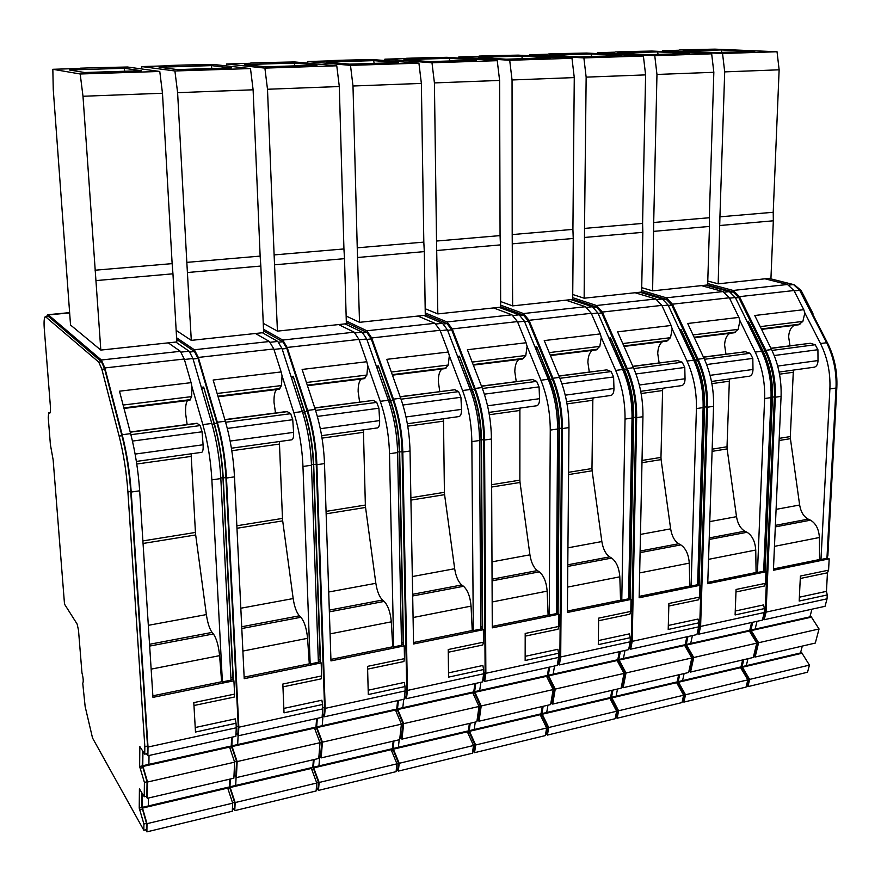<?xml version="1.0" encoding="UTF-8"?>
<svg xmlns="http://www.w3.org/2000/svg" width="881" height="881" viewBox="0 0 881 881"><rect width="100%" height="100%" fill="white"/><g stroke="black" fill="none" stroke-linecap="round" stroke-linejoin="round"><path stroke-width="1.32" d="M187.146 424.532L185.649 413.74C185.34 407.033 185.957 402.639 187.51 400.569M275.511 412.991L274.024 402.463C273.837 395.91 274.674 391.593 276.535 389.534M359.613 402L358.149 391.726C358.071 385.316 359.096 381.077 361.243 379.028M439.773 391.516L438.32 381.495C438.342 375.218 439.542 371.066 441.943 369.018M516.244 381.528L514.812 371.727C514.922 365.593 516.288 361.507 518.909 359.47M589.29 371.98L587.88 362.399C588.067 356.387 589.576 352.378 592.406 350.352M659.12 362.851L657.733 353.49C657.997 347.599 659.627 343.645 662.644 341.641M725.955 354.118L724.589 344.956C724.92 339.185 726.671 335.298 729.853 333.315M789.982 345.748L788.627 336.784C789.024 331.124 790.885 327.303 794.21 325.331M763.761 569.093L764.664 568.906L771.976 396.968C772.483 380.801 769.432 365.769 762.825 351.871L748.398 321.257L763.188 351.431C769.884 365.527 772.967 380.757 772.461 397.144L765.038 571.295L764.168 570.844L764.135 569.016M755.138 629.089L811.104 616.601L819.044 628.968L815.299 643.064L755.116 657.05L758.607 642.734L750.887 630.036L755.138 629.089L757.01 621.314M811.643 617.107L751.394 630.554M758.607 642.734L819.044 628.968M753.574 656.279L755.116 657.05M809.936 616.854L811.941 609.2M813.923 367.234L814.407 367.168C816.687 366.419 817.876 364.216 818.009 360.56L817.92 349.713L815.178 344.746L810.267 343.271L770.886 348.248M800.51 652.953L802.305 646.081M768.915 278.385L793.506 284.563L799.684 290.29L826.609 342.731L820.486 343.535C827.402 357.499 830.541 372.63 829.891 388.939L820.982 559.49L819.561 558.796L819.396 537.509C818.845 529.129 815.872 523.358 810.487 520.186L808.185 519.129L775.39 525.362M798.604 324.781L802.866 321.4L804.838 312.92L803.769 309.671L754.753 315.508L771.547 349.57L765.82 350.319L739.467 296.655L733.157 290.466L707.696 283.561M761.36 328.921L800.003 324.131M776.095 509.361L799.64 505.011C800.851 511.971 803.703 516.673 808.185 519.129M779.222 438.353L790.323 436.569L790.422 438.672L779.123 440.5M793.627 370.053L793.274 372.267L779.52 374.183M746.295 665.673L801.677 652.678L809.441 665.1L807.547 672.225L747.892 686.64L749.654 679.405L742.088 666.664L746.295 665.673L747.98 658.702M800.278 578.498L827.446 572.804L828.581 570.161L800.4 576.042L799.177 601.051L827.248 594.95L827.05 598.816L766.074 612.13L775.346 397.21L781.073 396.373L773.408 570.271L829.186 558.84L826.973 558.003M820.607 559.303L773.463 568.939M827.314 557.937L827.303 556.142M827.248 594.95L826.455 591.36L799.364 597.197M826.455 591.36L827.446 572.804M827.05 598.816L825.034 606.304L764.201 619.728L766.074 612.13M762.638 619.013L764.201 619.728M799.64 505.011L790.422 438.672M790.323 436.569L793.274 372.267M742.595 667.192L802.195 653.195M781.073 396.373C781.612 379.59 778.441 363.996 771.547 349.57M662.325 51.538L662.457 50.735L678.656 50.239M662.457 50.735L722.552 53.488L724.7 71.879L779.134 69.808L777.042 51.748L714.854 49.138L692.543 49.6M721.836 52.397L721.253 49.931L754.841 51.351L715.735 52.585L682.973 51.109L721.253 49.931M722.552 53.488L777.042 51.748M820.486 343.535L804.838 312.92M749.654 679.405L809.441 665.1M773.331 220.801L773.221 212.277L719.931 216.825L718.18 283.825L770.952 278.165L773.331 220.801L720.096 225.492M707.465 284.97L733.102 291.974L738.785 297.547L765.093 351.189C771.8 365.263 774.884 380.493 774.377 396.868L765.16 611.414L764.268 611.612M748.398 321.257L747.033 321.422M735.965 591.966L764.411 586.008L765.479 583.321L736.064 589.466L735.106 614.949L764.4 608.595L763.607 604.917L735.25 611.029M765.16 611.414L763.541 617.988L762.847 618.143M751.625 622.504L749.742 630.367L749.114 630.499M749.742 630.367L750.964 631.611L750.072 631.809M750.964 631.611L757.528 642.712L756.636 642.921M757.528 642.712L754.455 655.31L753.773 655.475M742.65 659.946L740.976 666.939L740.304 667.104M740.976 666.939L742.176 668.205L741.262 668.426M742.176 668.205L748.608 679.339L747.683 679.57M748.608 679.339L747.264 684.856L746.581 685.011M742.088 666.664L743.762 659.682M750.887 630.036L752.748 622.261M829.186 558.84L828.581 570.161M775.346 397.21C775.875 380.405 772.703 364.778 765.82 350.319M739.467 296.655L793.979 290.532L803.769 309.671M724.7 71.879L719.931 216.825M779.134 69.808L773.221 212.277M826.609 342.731C833.547 356.662 836.686 371.76 836.014 388.036L826.951 558.268L820.982 559.49M764.972 278.803L787.482 284.486L733.157 290.466M793.979 290.532L787.482 284.486M746.416 685.693L747.892 686.64M707.773 281.028L718.18 283.825M794.508 284.904L801.137 290.521L812.932 313.46L811.665 313.614M812.932 313.46L812.943 314.638L812.238 314.726M812.943 314.638L827.688 343.337C834.439 356.893 837.49 371.595 836.84 387.442L827.843 556.032L827.061 556.186M764.4 608.595L764.234 612.526L700.604 626.424L707.575 407.187L713.566 406.306L707.74 583.718L765.974 571.791L765.038 571.295M765.974 571.791L765.479 583.321M764.234 612.526L762.362 620.136L698.875 634.144L700.604 626.424M690.693 643.46L749.059 630.444L756.768 643.152L753.288 657.468L690.528 672.06L693.732 657.523L686.255 644.452L690.693 643.46L692.411 635.575M697.675 582.561L698.699 582.352L704.183 406.934C704.525 390.426 701.474 375.042 695.043 360.781L680.991 329.395L695.384 360.351C701.904 374.799 704.987 390.393 704.646 407.121L699.085 584.797L698.248 584.323L698.204 582.451M749.577 630.961L686.751 644.991M693.732 657.523L756.768 643.152M688.92 671.168L690.528 672.06M749.114 376.242L749.588 376.176C751.757 375.438 752.892 373.203 752.991 369.458L752.815 358.391L750.149 353.292L745.414 351.75L703.412 357.069M705.692 285.169L729.347 291.633L735.338 297.525L761.636 351.255L755.237 352.092C761.999 366.419 765.126 381.902 764.631 398.542L757.44 572.485L756.074 571.758L755.744 550.052C755.138 541.496 752.242 535.571 747.044 532.278L744.819 531.177L709.249 537.939M734.071 332.787L738.135 329.362L739.952 320.717L738.895 317.391L687.698 323.492L704.051 358.424L698.06 359.206L672.423 304.187L666.344 297.822L641.654 290.477M694.129 337.247L735.393 332.137M709.778 521.607L736.505 516.673C737.727 523.788 740.503 528.611 744.819 531.177M712.156 449.167L727.023 446.766L727.133 448.914L712.09 451.347M729.644 378.951L729.336 381.198L711.892 383.642M682.577 680.617L740.282 667.082L747.837 679.846L746.086 687.081L683.898 702.102L685.517 694.768L678.194 681.652L682.577 680.617L684.119 673.547M757.076 572.287L707.784 582.363M697.234 633.318L698.875 634.144M736.505 516.673L727.133 448.914M727.023 446.766L729.336 381.198M678.678 682.202L740.789 667.611M713.566 406.306C713.94 389.171 710.769 373.214 704.051 358.424M597.285 53.609L597.417 52.717L614.641 52.188M597.417 52.717L654.759 55.646L656.962 74.456L713.83 72.297L711.672 53.829L652.006 51.054L629.045 51.527M658.107 54.402L657.534 51.891L689.746 53.411L648.923 54.699L617.636 53.113L657.534 51.891M654.759 55.646L711.672 53.829M755.237 352.092L739.952 320.717M685.517 694.768L747.837 679.846M709.469 226.428L709.304 217.739L653.702 222.486L652.612 290.862L707.652 284.959L709.469 226.428L653.922 231.34M641.621 291.974L666.3 299.353L671.774 305.09L697.378 360.087C703.908 374.524 706.991 390.107 706.65 406.824L699.712 625.686L698.699 625.906M680.991 329.395L679.515 329.571M668.822 606.029L698.611 599.796L699.613 597.065L668.888 603.485L668.205 629.463L698.798 622.834L698.005 619.068L668.305 625.466M699.712 625.686L698.226 632.36L697.4 632.547M686.894 636.787L685.165 644.771L684.405 644.947M685.165 644.771L686.354 646.059L685.33 646.291M686.354 646.059L692.708 657.479L691.684 657.711M692.708 657.479L689.889 670.276L689.074 670.463M678.667 674.813L677.126 681.916L676.322 682.103L683.623 695.219L682.015 702.564L617.14 718.235L618.594 710.78L611.535 697.289L676.311 682.092M677.126 681.916L678.282 683.227L677.247 683.469M678.282 683.227L684.515 694.68L683.469 694.933M684.515 694.68L683.282 700.274L682.467 700.461M678.194 681.652L679.725 674.571M686.255 644.452L687.962 636.556M707.575 407.187C707.939 390.03 704.767 374.029 698.06 359.206M672.423 304.187L729.347 297.789L738.895 317.391M656.962 74.456L653.702 222.486M713.83 72.297L709.304 217.739M761.636 351.255C768.408 365.538 771.547 380.988 771.029 397.606L763.673 571.207L757.44 572.485M701.419 285.62L723.059 291.578L666.344 297.822M729.347 297.789L723.059 291.578M682.346 701.023L683.898 702.102M641.709 287.658L652.612 290.862M748.421 322.457L747.595 322.556M698.798 622.834L698.677 626.843L632.217 641.346L636.677 417.627L642.943 416.713L639.143 597.77L699.977 585.303L699.085 584.797M699.977 585.303L699.613 597.065M698.677 626.843L696.948 634.573L630.653 649.198L632.217 641.346M623.429 658.47L684.35 644.881L691.827 657.964L688.623 672.5L623.12 687.72L626.017 672.963L618.803 659.506L623.429 658.47L624.992 650.453M628.616 596.635L629.783 596.393L633.252 417.363C633.406 400.503 630.367 384.744 624.133 370.108L610.511 337.908L624.453 369.668C630.774 384.501 633.857 400.459 633.692 417.55L630.168 598.893L629.375 598.397L629.309 596.492M684.845 645.421L619.277 660.067M626.017 672.963L691.827 657.964M621.424 686.695L623.12 687.72M681.409 385.658L681.85 385.592C683.92 384.854 684.989 382.585 685.044 378.764L684.779 367.454L682.191 362.223L677.654 360.604L632.822 366.287M639.76 292.239L662.38 299.022L668.139 305.079L693.721 360.175L687.026 361.056C693.611 375.735 696.739 391.582 696.419 408.586L691.1 586.052L689.79 585.292L689.272 563.135C688.634 554.402 685.814 548.323 680.826 544.887L678.689 543.742L640.124 551.066M666.664 341.145L670.507 337.687L672.17 328.877L671.135 325.474L617.592 331.851L633.439 367.685L627.184 368.511L602.351 312.061L596.525 305.509L572.705 297.679M623.836 345.958L667.93 340.495M640.465 534.415L670.639 528.842C671.862 536.111 674.549 541.077 678.689 543.742M642.018 460.466L660.97 457.415L661.091 459.607L641.974 462.701M662.864 388.235L662.578 390.525L641.137 393.532M698.248 584.323L697.62 584.444M690.748 585.854L639.166 596.393M628.924 648.229L630.653 649.198M670.639 528.842L661.091 459.607M660.97 457.415L662.578 390.525M611.998 697.851L676.795 682.643M616.105 696.21L617.504 689.03M642.943 416.713C643.13 399.203 639.969 382.861 633.439 367.685M529.47 55.789L529.591 54.776L547.916 54.226M529.591 54.776L583.883 57.915L586.151 77.143L645.608 74.885L643.394 56.01L586.526 53.047L562.871 53.532M591.669 56.505L591.107 53.928L621.777 55.558L579.114 56.902L549.469 55.217L591.107 53.928M583.883 57.915L643.394 56.01M687.026 361.056L672.17 328.877M618.594 710.78L683.623 695.219M642.833 232.32L642.59 223.433L584.521 228.399L584.158 298.207L641.621 292.04L642.833 232.32L584.819 237.441M572.694 299.21L596.503 307.073L601.734 312.975L626.545 369.392C632.866 384.215 635.95 400.161 635.785 417.242L631.369 640.586L630.212 640.828M610.511 337.908L608.914 338.106M598.628 620.742L629.871 614.189L630.785 611.425L598.662 618.132L598.298 644.639L630.278 637.701L629.486 633.846L598.353 640.564M631.369 640.586L630.025 647.37L629.045 647.579M619.332 651.698L617.768 659.814L616.865 660.012M617.768 659.814L618.903 661.146L617.746 661.4M618.903 661.146L625.036 672.897L623.88 673.161M625.036 672.897L622.493 685.903L621.534 686.123M611.921 690.33L610.533 697.543L609.586 697.763M610.533 697.543L611.634 698.897L610.467 699.173M611.634 698.897L617.647 710.681L616.469 710.956M617.647 710.681L616.535 716.352L615.577 716.583M611.535 697.289L612.912 690.098M618.803 659.506L620.345 651.477M636.677 417.627C636.842 400.095 633.681 383.72 627.184 368.511M602.351 312.061L661.851 305.377L671.135 325.474M586.151 77.143L584.521 228.399M645.608 74.885L642.59 223.433M693.721 360.175C700.329 374.821 703.456 390.635 703.115 407.595L697.609 584.72L691.1 586.052M635.124 292.745L655.794 298.978L596.525 305.509M661.851 305.377L655.794 298.978M615.5 716.991L617.14 718.235M572.727 294.496L584.158 298.207M681.024 330.628L680.055 330.749M630.278 637.701L630.19 641.786L560.701 656.962L562.408 428.562L568.972 427.593L567.386 612.471L631.027 599.432L630.168 598.893M631.027 599.432L630.785 611.425M630.19 641.786L628.638 649.649L559.325 664.946L560.701 656.962M553.169 674.152L616.81 659.946L624.012 673.414L621.127 688.182L552.695 704.084L555.239 689.085L548.323 675.231L553.169 674.152L554.545 666.003M556.385 611.359L557.706 611.084L558.961 428.276C558.917 411.042 555.889 394.908 549.876 379.876L536.738 346.828L550.173 379.436C556.263 394.666 559.336 411.02 559.38 428.485L558.091 613.65L557.266 611.183M617.284 660.508L548.786 675.804M555.239 689.085L624.012 673.414M550.9 702.884L552.695 704.084M610.599 395.492L611.018 395.437C612.967 394.71 613.947 392.397 613.969 388.499L613.605 376.947L611.095 371.573L606.789 369.866L558.917 375.945M570.932 299.628L592.384 306.742L597.902 312.975L622.669 369.502L615.665 370.416C622.052 385.504 625.169 401.725 625.036 419.081L621.777 600.225L620.521 599.432L619.817 576.824C619.112 567.893 616.392 561.638 611.634 558.069L609.608 556.869L567.805 564.809M596.195 349.889L599.807 346.387L601.283 337.401L600.269 333.91L544.238 340.584L559.512 377.387L552.949 378.246L529.018 320.299L523.49 313.548L500.639 305.156M550.251 355.065L597.384 349.228M567.948 547.817L601.844 541.551C603.078 548.984 605.665 554.083 609.608 556.869M568.597 472.304L591.977 468.538L592.12 470.773L568.575 474.584M593.078 397.937L592.836 400.271L567.023 403.883M546.716 712.487L609.564 697.741L616.623 711.253L615.169 718.709L547.42 735.084L548.709 727.508L541.936 713.61L546.716 712.487L547.949 705.196M629.375 598.397L628.582 598.562M621.446 600.016L567.408 611.062M557.497 663.8L559.325 664.946M601.844 541.551L592.12 470.773M591.977 468.538L592.836 400.271M542.388 714.194L610.037 698.314M568.972 427.593C568.961 409.709 565.811 392.97 559.512 377.387M458.693 58.08L458.803 56.935L478.306 56.34M458.803 56.935L509.703 60.282L512.048 79.962L574.269 77.594L571.989 58.289L518.226 55.129L493.856 55.624M522.323 58.697L521.783 56.065L550.735 57.794L506.123 59.203L478.295 57.397L521.783 56.065M509.703 60.282L571.989 58.289M615.665 370.416L601.283 337.401M548.709 727.508L616.623 711.253M573.234 238.465L572.914 229.39L512.202 234.577L512.643 305.883L572.683 299.441L573.234 238.465L512.588 243.817M500.639 306.72L523.49 315.145L528.468 321.224L552.365 379.138C558.466 394.369 561.538 410.7 561.571 428.166L559.898 656.158L558.598 656.444M536.738 346.828L535.009 347.026M525.186 636.126L557.981 629.254L558.818 626.446L525.197 633.461L525.153 660.508L558.62 653.25L557.838 649.297L525.164 656.345M559.898 656.158L558.719 663.063L557.585 663.316M548.742 667.28L547.365 675.518L546.297 675.76M547.365 675.518L548.445 676.905L547.145 677.192M548.445 676.905L554.325 689.008L553.026 689.305M554.325 689.008L552.09 702.212L550.966 702.476M542.222 706.518L541 713.852L539.899 714.106L546.649 728.003L545.361 735.58L474.562 752.682L475.652 744.996L469.21 730.668L539.888 714.095M541 713.852L542.057 715.251L540.747 715.559M542.057 715.251L547.817 727.387L546.506 727.706M547.817 727.387L546.837 733.146L545.735 733.421M541.936 713.61L543.159 706.309M548.323 675.231L549.689 667.071M562.408 428.562C562.375 410.645 559.226 393.873 552.949 378.246M529.018 320.299L591.283 313.306L600.269 333.91M512.048 79.962L512.202 234.577M574.269 77.594L572.914 229.39M622.669 369.502C629.078 384.545 632.195 400.723 632.04 418.057L628.571 598.838L621.777 600.225M565.899 300.168L585.502 306.72L523.49 313.548M591.283 313.306L585.502 306.72M545.702 733.62L547.42 735.084M500.628 301.533L512.643 305.883M610.555 339.163L609.443 339.306M558.62 653.25L558.598 657.424L485.86 673.293L484.539 440.026L491.433 439.013L492.281 627.856L558.895 614.211L558.091 613.65M558.895 614.211L558.818 626.446M558.598 657.424L557.221 665.408L484.693 681.409L485.86 673.293M479.705 690.539L546.253 675.694L553.158 689.57L550.614 704.569L479.044 721.209L481.213 705.956L474.639 691.673L479.705 690.539L480.872 682.257M480.751 626.776L482.237 626.468L481.07 439.729C480.806 422.109 477.799 405.568 472.029 390.118L459.442 356.155L472.293 389.666C478.141 405.326 481.202 422.076 481.455 439.938L482.623 629.089L481.83 626.556M546.705 676.278L475.057 692.279M481.213 705.956L553.158 689.57M477.139 719.766L479.044 721.209M536.463 405.8L536.848 405.745C538.676 405.029 539.568 402.683 539.535 398.697L539.073 386.88L536.661 381.363L532.609 379.568L481.444 386.076M499.009 307.348L519.173 314.825L524.415 321.246L548.268 379.27L540.923 380.229C547.079 395.723 550.185 412.341 550.262 430.093L549.248 615.059L548.07 614.222L547.156 591.129C546.396 582 543.775 575.579 539.282 571.857L537.377 570.591L492.061 579.202M522.455 359.03L525.792 355.495L527.08 346.321L526.089 342.753L467.382 349.746L482.017 387.552L475.134 388.455L452.228 328.921L447.019 321.961L425.248 312.931M473.13 364.613L523.567 358.369M491.983 561.847L529.933 554.832C531.166 562.43 533.644 567.683 537.377 570.591M491.631 484.704L519.867 480.156L520.032 482.447L491.642 487.039M520.087 408.079L519.889 410.469L489.318 414.742M557.343 613.121L556.374 613.319M548.94 614.839L492.27 626.424M482.755 680.055L484.693 681.409M529.933 554.832L520.032 482.447M519.867 480.156L519.889 410.469M469.628 731.285L540.328 714.678M474.209 729.501L475.255 722.09M491.433 439.013C491.191 420.722 488.052 403.564 482.017 387.552M384.755 60.514L384.865 59.181L405.623 58.553M384.865 59.181L431.987 62.76L434.421 82.913L499.604 80.435L497.247 60.679L446.942 57.298L421.801 57.816M449.894 60.976L449.365 58.289L476.423 60.139L429.708 61.615L403.905 59.688L449.365 58.289M431.987 62.76L497.247 60.679M540.923 380.229L527.08 346.321M475.652 744.996L546.649 728.003M500.463 244.885L500.067 235.612L436.524 241.042L437.835 313.911L500.65 307.172L500.463 244.885L436.998 250.49M425.27 314.517L447.041 323.591L451.722 329.868L474.595 389.358C480.453 405.007 483.504 421.757 483.757 439.608L485.112 672.467L483.647 672.787M459.442 356.155L457.58 356.387M448.264 652.237L482.722 645.013L483.46 642.172L448.231 649.528L448.572 677.126L483.625 669.527L482.854 665.474L448.517 672.886M485.112 672.467L484.098 679.482L482.788 679.769M474.914 683.568L473.747 691.948L472.513 692.224M473.747 691.948L474.76 693.38L473.306 693.71M474.76 693.38L480.365 705.857L478.901 706.188M480.365 705.857L478.46 719.281L477.172 719.579M469.386 723.455L468.351 730.889L467.084 731.186M468.351 730.889L469.342 732.353L467.877 732.695M469.342 732.353L474.826 744.852L473.361 745.205M474.826 744.852L474 750.7L472.723 751.008M469.21 730.668L470.245 723.246M474.639 691.673L475.784 683.381M484.539 440.026C484.286 421.702 481.147 404.511 475.134 388.455M452.228 328.921L517.444 321.598L526.089 342.753M434.421 82.913L436.524 241.042M499.604 80.435L500.067 235.612M548.268 379.27C554.446 394.721 557.552 411.295 557.596 429.014L556.374 613.605L549.248 615.059M493.547 307.932L511.949 314.814L447.019 321.961M517.444 321.598L511.949 314.814M472.778 750.997L474.562 752.682M425.182 308.735L437.835 313.911M536.793 348.105L535.516 348.259M483.625 669.527L483.647 673.778L407.451 690.418L402.804 452.063L410.028 450.995L413.563 643.989L483.383 629.684L482.623 629.089M483.383 629.684L483.46 642.172M483.647 673.778L482.491 681.905L406.504 698.666L407.451 690.418M402.793 707.696L472.458 692.158L479.022 706.463L476.863 721.715L401.945 739.126L403.696 723.631L397.496 708.886L402.793 707.696L403.74 699.283M401.483 642.932L403.135 642.59L399.302 451.744C398.807 433.716 395.811 416.757 390.327 400.866L378.356 365.956L390.569 400.403C396.131 416.515 399.159 433.694 399.666 451.975L403.531 645.277L402.771 642.667M472.888 692.763L397.893 709.513M403.696 723.631L479.022 706.463M400.029 737.463L401.945 739.126M458.759 416.603L459.122 416.548C460.796 415.843 461.6 413.453 461.512 409.379L460.928 397.287L458.627 391.616L454.86 389.732L400.139 396.703M423.772 315.431L442.504 323.272L447.438 329.901L470.267 389.512L462.558 390.525C468.45 406.438 471.544 423.475 471.842 441.623L473.317 630.587L472.205 629.717L471.06 606.117C470.245 596.789 467.734 590.171 463.538 586.283L461.754 584.962L412.649 594.29M445.213 368.61L448.253 365.042L449.31 355.682L448.352 352.015L386.77 359.349L400.69 398.212L393.455 399.17L371.705 337.963L366.859 330.782L346.288 320.981M392.243 374.634L446.226 367.95M412.33 576.559L454.673 568.73C455.918 576.515 458.274 581.923 461.754 584.962M410.887 497.721L444.409 492.314L444.586 494.659L410.931 500.1M443.672 418.706L443.517 421.14L407.749 426.14M398.366 747.286L467.062 731.175L473.493 745.513L472.403 753.211L398.322 771.106L399.203 763.298L393.135 748.52L398.366 747.286L399.203 739.754M481.929 628.538L480.773 628.781M473.02 630.356L413.53 642.524M346.343 322.6L366.903 332.456L371.253 338.921L392.981 400.084C398.553 416.184 401.582 433.353 402.077 451.623L406.747 689.548L405.932 696.684L404.434 697.014L406.504 698.666M454.673 568.73L444.586 494.659M444.409 492.314L443.517 421.14M393.521 749.147L467.481 731.781M410.028 450.995C409.544 432.285 406.427 414.698 400.69 398.212M307.447 63.113L307.546 61.538L329.67 60.866M307.546 61.538L350.484 65.37L352.995 86.008L421.371 83.409L418.927 63.179L372.465 59.556L346.497 60.106M374.161 63.366L373.643 60.624L398.597 62.595L349.636 64.148L326.069 62.088L373.643 60.624M350.484 65.37L418.927 63.179M462.558 390.525L449.31 355.682M399.203 763.298L473.493 745.513M424.312 251.614L423.816 242.121L357.245 247.814L359.525 322.325L425.281 315.266L424.312 251.614L357.818 257.483M378.356 365.956L376.341 366.199M367.608 669.131L403.861 661.543L404.489 658.647L367.542 666.366L368.291 694.547L405.04 686.574L404.28 682.423L368.17 690.219M406.747 689.548L405.106 689.9M397.628 700.626L396.692 709.15L395.261 709.469M396.692 709.15L397.639 710.637L396.01 711M397.639 710.637L402.925 723.499L401.284 723.874M402.925 723.499L401.384 737.144L399.908 737.485M393.179 741.163L392.353 748.718L390.9 749.059M392.353 748.718L393.278 750.227L391.649 750.612M393.278 750.227L398.454 763.122L396.824 763.519M398.454 763.122L397.783 769.069L396.329 769.421M393.135 748.52L393.961 740.976M397.496 708.886L398.421 700.45M402.804 452.063C402.287 433.32 399.181 415.678 393.455 399.17M371.705 337.963L440.093 330.287L448.352 352.015M352.995 86.008L357.245 247.814M421.371 83.409L423.816 242.121M470.267 389.512C476.18 405.392 479.275 422.384 479.539 440.5L480.773 629.067L473.317 630.587M417.858 316.059L434.928 323.294L366.859 330.782M440.093 330.287L434.928 323.294M396.681 769.333L398.322 771.106M346.156 316.048L359.525 322.325M459.508 357.477L458.065 357.653M405.04 686.574L405.128 690.924L325.199 708.368L316.885 464.716L324.494 463.593L330.97 660.904L404.236 645.894L403.531 645.277M404.236 645.894L404.489 658.647M405.128 690.924L404.192 699.184L324.494 716.771L325.199 708.368M322.215 725.68L395.217 709.392L401.406 724.149L399.666 739.655L321.147 757.902L322.435 742.154L316.653 726.924L322.215 725.68L323.052 715.405M318.294 659.88L320.144 659.506L313.372 464.375C312.612 445.929 309.649 428.518 304.485 412.165L293.208 376.242L304.683 411.691C309.925 428.265 312.931 445.907 313.691 464.617L320.541 662.259L319.814 659.572M395.613 710.02L317.017 727.574M322.435 742.154L401.406 724.149M319.407 756.14L321.147 757.902M377.244 427.935L377.575 427.891C379.083 427.197 379.766 424.763 379.634 420.589L378.918 408.222L376.738 402.386L373.291 400.403L314.715 407.87M345 323.878L362.135 332.137L366.716 338.976L388.389 400.26L380.295 401.318C385.9 417.693 388.962 435.17 389.501 453.748L393.708 646.874L392.695 645.949L391.296 621.832C390.404 612.284 388.025 605.467 384.16 601.415L382.519 600.016L329.307 610.126M364.205 378.654L366.903 375.042L367.729 365.494L366.804 361.728L302.128 369.436L315.233 409.423L307.634 410.425L287.173 347.455L282.735 340.044L263.496 329.285M307.282 385.162L365.119 377.993M328.712 591.999L375.846 583.299C377.09 591.272 379.315 596.844 382.519 600.016M326.069 511.387L365.362 505.055L365.56 507.445L326.146 513.832M363.567 429.84L363.468 432.329L322.028 438.121M318.944 765.919L390.889 749.037L396.946 763.838L396.076 771.646L318.481 790.4L319.131 782.471L313.471 767.197L318.944 765.919L319.715 756.449M402.892 644.694L401.527 644.98M393.444 646.632L330.926 659.406M322.633 715.009L324.494 716.771M375.846 583.299L365.56 507.445M365.362 505.055L363.468 432.329M313.823 767.858L391.274 749.676M324.494 463.593C323.734 444.442 320.651 426.382 315.233 409.423M226.549 65.91L226.604 64.005L250.193 63.278M226.604 64.005L264.895 68.101L267.494 89.256L339.306 86.525L336.773 65.8L294.562 61.934L267.747 62.496M294.882 65.877L294.397 63.058L317.006 65.172L265.633 66.802L244.555 64.588L294.397 63.058M264.895 68.101L336.773 65.8M380.295 401.318L367.729 365.494M319.131 782.471L396.946 763.838M344.515 258.651L343.931 248.949L274.112 254.917L277.438 331.135L346.365 323.734L344.515 258.651L274.795 264.807M263.573 330.937L282.801 341.751L286.799 348.435L307.227 411.361C312.469 427.924 315.475 445.555 316.235 464.243L324.56 707.465L322.732 707.861M293.208 376.242L291.027 376.506M282.944 686.872L321.125 678.877L321.631 675.936L282.834 684.041L284.023 712.839L322.611 704.459L321.862 700.208L283.836 708.412M324.56 707.465L323.955 714.722L322.259 715.097M316.631 718.5L315.949 727.166L314.308 727.53M315.949 727.166L316.808 728.708L315.002 729.116M316.808 728.708L321.741 742L319.924 742.408M321.741 742L320.607 755.865L318.933 756.25M313.383 759.708L312.777 767.384L311.125 767.769M312.777 767.384L313.625 768.959L311.819 769.377M313.625 768.959L318.459 782.262L316.642 782.702M318.459 782.262L317.964 788.308L316.312 788.704M313.471 767.197L314.077 759.543M316.653 726.924L317.336 718.345M316.885 464.716C316.103 445.522 313.019 427.428 307.634 410.425M287.173 347.455L358.963 339.394L366.804 361.728M267.494 89.256L274.112 254.917M339.306 86.525L343.931 248.949M388.389 400.26C394.016 416.592 397.089 434.025 397.606 452.548L401.527 645.277L393.708 646.874M338.59 324.571L354.184 332.181L282.735 340.044M358.963 339.394L354.184 332.181M316.984 788.539L318.481 790.4M263.254 323.338L277.438 331.135M378.445 367.3L376.804 367.498M322.611 704.459L322.765 708.897L238.828 727.221L226.483 478.031L234.489 476.841L244.213 678.678L321.18 662.908L320.541 662.259M321.18 662.908L321.631 675.936M322.765 708.897L322.072 717.299L238.399 735.767L238.828 727.221M237.683 744.544L314.264 727.453L320.034 742.694L318.757 758.453L236.372 777.604L237.154 761.58L231.846 745.844L237.683 744.544L238.123 735.459M230.899 677.698L232.958 677.28L222.948 477.667C221.891 458.77 218.962 440.896 214.16 424.036L203.676 387.056L214.325 423.563C219.193 440.643 222.166 458.759 223.234 477.92L233.366 680.099L232.683 677.335M314.627 728.102L232.177 746.515M237.154 761.58L320.034 742.694M234.842 775.743L236.372 777.604M291.611 439.839L291.897 439.795C293.23 439.112 293.791 436.646 293.593 432.373L292.734 419.708L290.697 413.696L287.008 411.482L224.853 419.609M262.428 332.743L277.79 341.443L281.986 348.513L302.348 411.559L293.836 412.671C299.1 429.532 302.139 447.471 302.965 466.478L310.167 663.955L309.242 662.986L307.568 638.318C306.61 628.538 304.385 621.523 300.873 617.273L299.397 615.808L241.713 626.765M279.156 389.204L281.48 385.559L282.041 375.802L281.149 371.936L213.147 380.03L225.327 421.217L217.332 422.263L198.335 357.433L194.36 349.768L176.585 337.764M217.937 396.23L279.949 388.543M240.821 608.231L293.175 598.562C294.419 606.734 296.49 612.482 299.397 615.808M236.846 525.77L282.471 518.424L282.691 520.869L236.967 528.27M279.519 441.524L279.475 444.068L231.813 450.731M235.701 785.445L311.114 767.758L316.764 783.033L316.125 790.973L234.764 810.63L235.161 802.569L229.952 786.788L235.701 785.445L236.097 777.262M319.957 661.653L318.371 661.972M309.925 663.701L244.136 677.148M236.758 733.917L238.399 735.767M293.175 598.562L282.691 520.869M282.471 518.424L279.475 444.068M230.271 787.482L311.467 768.419M234.489 476.841C233.432 457.228 230.381 438.683 225.327 421.217M141.786 68.982L141.797 66.582L166.972 65.811M141.797 66.582L174.912 70.976L177.61 92.67L253.111 89.796L250.49 68.564L213.015 64.412L185.274 64.996M211.825 68.498L211.352 65.612L231.373 67.881L177.4 69.588L159.098 67.22L211.352 65.612M174.912 70.976L250.49 68.564M293.836 412.671L282.041 375.802M235.161 802.569L316.764 783.033M260.831 266.04L260.137 256.107L186.827 262.373L191.298 340.374L263.639 332.611L260.831 266.04L187.62 272.504M176.674 339.46L194.448 351.519L198.038 358.424L217.001 423.21C221.88 440.28 224.853 458.384 225.91 477.524L238.255 726.274L236.218 726.726M203.676 387.056L201.309 387.343M193.963 705.516L234.214 697.08L234.588 694.107L193.798 702.62L195.483 732.045L236.042 723.246L235.304 718.874L195.219 727.53M238.255 726.274L237.892 733.664L235.965 734.082M231.648 737.254L231.24 746.064L229.379 746.482M231.24 746.064L232.022 747.672L230.007 748.123M232.022 747.672L236.56 761.404L234.533 761.867M236.56 761.404L235.877 775.5L233.972 775.941M229.721 779.145L229.357 786.953L227.496 787.394M229.357 786.953L230.117 788.583L228.124 789.057M230.117 788.583L234.577 802.338L232.562 802.822M234.577 802.338L234.28 808.472L232.408 808.923M229.952 786.788L230.315 779.013M231.846 745.844L232.254 737.122M226.483 478.031C225.393 458.373 222.342 439.784 217.332 422.263M198.335 357.433L273.804 348.964L281.149 371.936M177.61 92.67L186.827 262.373M253.111 89.796L260.137 256.107M302.348 411.559C307.645 428.364 310.685 446.26 311.478 465.223L318.382 662.281L310.167 663.955M255.479 333.492L269.421 341.509L194.36 349.768M273.804 348.964L269.421 341.509M233.432 808.681L234.764 810.63M176.167 330.375L191.298 340.374M293.307 377.619L291.457 377.839M236.042 723.246L236.273 727.783L148.019 747.044L131.214 492.05L139.661 490.805L152.964 697.367L233.917 680.793L233.366 680.099M233.917 680.793L234.588 694.107M236.273 727.783L235.855 736.329L147.887 755.744L148.019 747.044M148.9 764.356L229.335 746.405L234.632 762.164L233.872 778.187L147.336 798.296L147.556 782.009L142.766 765.721L148.9 764.356L149.021 755.491M229.666 747.077L143.052 766.426M147.556 782.009L234.632 762.164M146.026 796.325L147.336 798.296M201.54 452.36L201.793 452.327C202.916 451.656 203.346 449.134 203.082 444.773L202.068 431.789L200.185 425.589L196.97 423.254L130.19 431.976M175.782 342.048L189.162 351.222L192.928 358.523L211.814 423.442L202.861 424.62C207.751 441.987 210.746 460.411 211.869 479.881L222.386 681.905L221.571 680.892L219.6 655.651C218.565 645.63 216.495 638.395 213.389 633.946L212.09 632.404L149.55 644.286M189.745 400.293L191.662 396.615L191.926 386.638L191.078 382.662L119.486 391.197L130.63 433.639L122.195 434.74L104.85 367.939L101.381 359.999L48.411 314.924L69.643 312.876M123.869 407.881L190.417 399.633M148.327 625.323L206.374 614.597C207.619 622.977 209.524 628.913 212.09 632.404M142.887 540.912L195.439 532.443L195.681 534.954L143.052 543.467M191.21 453.792L191.232 456.402L136.764 464.012M148.338 805.939L227.485 787.372L232.672 803.164L232.298 811.225L146.896 831.862L147.006 823.669L142.304 807.348L148.338 805.939L148.449 798.032M232.837 679.46L230.998 679.835M222.166 681.641L152.865 695.803M146.488 753.773L147.887 755.744M206.374 614.597L195.681 534.954M195.439 532.443L191.232 456.402M142.579 808.064L227.805 788.055M49.094 413.013L49.699 413.288C50.426 412.704 50.646 410.326 50.371 406.141L44.248 328.261C43.797 321.565 44.16 317.667 45.338 316.576L98.749 362.102L101.866 369.249L119.122 436.073C123.582 453.693 126.512 472.304 127.91 491.939L144.836 746.648L144.737 754.158L139.848 746.57L139.638 766.503L144.407 782.394L144.231 796.743L139.418 788.825L139.231 808.097L143.911 824.032L143.834 830.265L92.527 738.003L85.149 706.551L82.748 683.326C83.585 681.608 83.31 678.106 81.955 672.809L78.486 630.047L77.11 624.023L64.511 604.146L53.146 459.86L50.393 444.641L48.246 417.539L48.686 412.837L50.03 412.903M139.661 490.805C138.273 470.707 135.256 451.656 130.63 433.639M52.838 69.291L80.193 73.993L82.99 96.26L100.819 350.087L70.535 325.012L53.256 89.51L52.838 69.291L79.719 68.465M82.99 96.26L162.478 93.243L159.769 71.46L127.547 67.011L98.837 67.617M124.706 71.251L124.254 68.289L141.378 70.722L84.609 72.517L69.39 69.973L124.254 68.289M80.193 73.993L159.769 71.46M202.861 424.62L191.926 386.638M147.006 823.669L232.672 803.164M95.996 280.599L172.951 273.804L172.136 263.628L95.071 270.214M45.757 316.532L48.532 316.499L101.502 361.794L104.63 368.941L121.941 435.71C126.412 453.297 129.342 471.908 130.729 491.521L147.523 746.053L144.836 746.648M147.523 746.053L147.413 753.574L144.737 754.158M142.447 750.931L142.27 765.919L139.638 766.503M142.27 765.919L142.964 767.593L140.321 768.177M142.964 767.593L147.05 781.788L144.407 782.394M147.05 781.788L146.863 796.138L144.231 796.743M141.973 793.341L141.819 807.492L139.231 808.097M141.819 807.492L142.491 809.187L139.892 809.793M142.491 809.187L146.51 823.405L143.911 824.032M146.51 823.405L146.433 829.638L143.834 830.265M142.304 807.348L142.447 794.056M142.766 765.721L142.931 751.614M131.214 492.05C129.793 471.908 126.787 452.801 122.195 434.74M104.85 367.939L184.272 359.019L191.078 382.662M162.478 93.243L172.136 263.628M100.819 350.087L176.817 341.938L172.951 273.804M211.814 423.442C216.737 440.764 219.743 459.133 220.834 478.559L231.02 680.143L222.386 681.905M168.238 342.852L180.363 351.31L101.381 359.999M184.272 359.019L180.363 351.31M46.649 316.444L47.563 314.748L48.411 314.924M145.75 829.803L146.896 831.862M203.786 388.466L201.705 388.719M774.201 355.539L817.92 349.713M818.009 360.56L777.703 366.078M771.954 350.429L815.178 344.746M810.487 520.186L775.313 526.893M770.963 348.402L810.267 343.271M819.396 537.509L774.454 546.363M760.237 326.642L802.866 321.4M692.752 49.589L679.526 49.986M733.102 291.974L730.778 292.228M738.785 297.547L735.525 297.91M765.093 351.189L763.188 351.431M774.377 396.868L772.461 397.144M793.506 284.563L788.98 285.059M794.177 290.906L799.684 290.29M829.891 388.939L836.014 388.036M801.137 290.521L799.882 290.664M827.688 343.337L826.962 343.425M836.84 387.442L836.036 387.552M706.639 364.547L752.815 358.391M752.991 369.458L710.075 375.339M704.448 359.294L750.149 353.292M747.044 532.278L709.194 539.48M703.49 357.223L745.414 351.75M755.744 550.052L708.544 559.347M693.039 334.912L738.135 329.362M629.243 51.516L615.467 51.935M666.3 299.353L663.745 299.639M671.774 305.09L668.327 305.476M697.378 360.087L695.384 360.351M706.65 406.824L704.646 407.121M729.347 291.633L724.501 292.173M729.534 298.174L735.338 297.525M764.631 398.542L771.029 397.606M762.825 351.871L761.977 351.982M771.976 396.968L771.051 397.111M635.961 373.962L684.779 367.454M685.044 378.764L639.331 385.03M633.835 368.577L682.191 362.223M680.826 544.887L640.091 552.651M632.899 366.463L677.654 360.604M689.272 563.135L639.661 572.914M622.779 343.557L670.507 337.687M563.058 53.532L548.698 53.961M596.503 307.073L593.684 307.381M601.734 312.975L598.078 313.383M626.545 369.392L624.453 369.668M635.785 417.242L633.692 417.55M662.38 299.022L657.182 299.595M662.027 305.773L668.139 305.079M696.419 408.586L703.115 407.595M695.043 360.781L694.063 360.913M704.183 406.934L703.126 407.088M561.946 383.83L613.605 376.947M613.969 388.499L565.239 395.173M559.887 378.301L611.095 371.573M611.634 558.069L567.782 566.428M558.995 376.121L606.789 369.866M619.817 576.824L567.606 587.098M549.226 352.609L599.807 346.387M494.032 55.624L479.044 56.076M523.49 315.145L520.396 315.486M528.468 321.224L524.58 321.664M552.365 379.138L550.173 379.436M561.571 428.166L559.38 428.485M592.384 306.742L586.812 307.359M591.459 313.702L597.902 312.975M625.036 419.081L632.04 418.057M624.133 370.108L622.999 370.262M633.252 417.363L632.051 417.539M484.352 394.17L539.073 386.88M539.535 398.697L487.545 405.811M482.381 388.499L536.661 381.363M539.282 571.857L492.072 580.854M481.511 386.252L532.609 379.568M547.156 591.129L492.16 601.965M472.161 362.091L525.792 355.495M421.955 57.816L406.306 58.289M447.041 323.591L443.65 323.966M451.722 329.868L447.592 330.331M474.595 389.358L472.293 389.666M483.757 439.608L481.455 439.938M519.173 314.825L513.183 315.475M517.61 322.005L524.415 321.246M550.262 430.093L557.596 429.014M549.876 379.876L548.588 380.052M558.961 428.276L557.607 428.485M402.914 405.018L460.928 397.287M461.512 409.379L406.009 416.977M401.031 399.192L458.627 391.616M463.538 586.283L412.682 595.974M400.205 396.879L454.86 389.732M471.06 606.117L413.079 617.537M391.318 372.046L448.253 365.042M346.651 60.095L330.287 60.591M366.903 332.456L363.181 332.864M371.253 338.921L366.87 339.416M392.981 400.084L390.569 400.403M402.077 451.623L399.666 451.975M442.504 323.272L436.084 323.988M440.247 330.705L447.438 329.901M471.842 441.623L479.539 440.5M472.029 390.118L470.564 390.316M481.07 439.729L479.539 439.96M317.347 416.427L378.918 408.222M379.634 420.589L320.31 428.717M315.552 410.425L376.738 402.386M384.16 601.415L329.362 611.855M314.781 408.057L373.291 400.403M391.296 621.832L330.089 633.891M306.412 382.497L366.903 375.042M267.879 62.485L250.744 63.014M282.801 341.751L278.737 342.202M286.799 348.435L282.129 348.953M307.227 411.361L304.683 411.691M316.235 464.243L313.691 464.617M362.135 332.137L355.23 332.908M359.118 339.835L366.716 338.976M389.501 453.748L397.606 452.548M390.327 400.866L388.675 401.086M399.302 451.744L397.584 451.997M227.309 428.43L292.734 419.708M293.593 432.373L230.128 441.062M225.635 422.252L290.697 413.696M300.873 617.273L241.801 628.527M224.908 419.808L287.602 411.603M307.568 638.318L242.881 651.059M217.122 393.477L281.48 385.559M185.395 64.996L167.445 65.535M194.448 351.519L189.999 352.015M198.038 358.424L193.06 358.985M217.001 423.21L214.325 423.563M225.91 477.524L223.234 477.92M277.79 341.443L270.368 342.257M273.947 349.416L281.986 348.513M302.965 466.478L311.478 465.223M304.485 412.165L302.612 412.407M313.372 464.375L311.456 464.661M132.447 441.073L202.068 431.789M203.082 444.773L135.112 454.078M130.906 434.696L200.185 425.589M213.389 633.946L149.66 646.081M130.245 432.186L197.487 423.387M219.6 655.651L151.147 669.131M123.12 405.051L191.662 396.615M98.936 67.617L80.105 68.189M48.532 316.499L46.098 316.742M101.502 361.794L98.749 362.102M104.63 368.941L101.866 369.249M121.941 435.71L119.122 436.073M130.729 491.521L127.91 491.939M189.162 351.222L181.189 352.103M184.404 359.481L192.928 358.523M211.869 479.881L220.834 478.559M214.16 424.036L212.068 424.312M222.948 477.667L220.801 477.987M814.407 367.168L779.112 372.068M798.968 324.737L761.58 329.373M749.588 376.176L711.485 381.473M734.413 332.743L694.349 337.709M681.85 385.592L640.718 391.307M666.983 341.112L624.045 346.431M611.018 395.437L566.615 401.615M596.503 349.845L550.449 355.561M536.848 405.745L488.911 412.407M522.741 358.996L473.328 365.119M459.122 416.548L407.341 423.75M445.478 368.577L392.43 375.163M377.575 427.891L321.62 435.666M364.448 378.632L307.458 385.691M291.897 439.795L231.417 448.209M279.365 389.182L218.103 396.78M201.793 452.327L136.368 461.424M189.933 400.271L124.012 408.443M50.118 412.649L48.818 412.815M69.621 312.623L48.026 314.704"/></g></svg>
